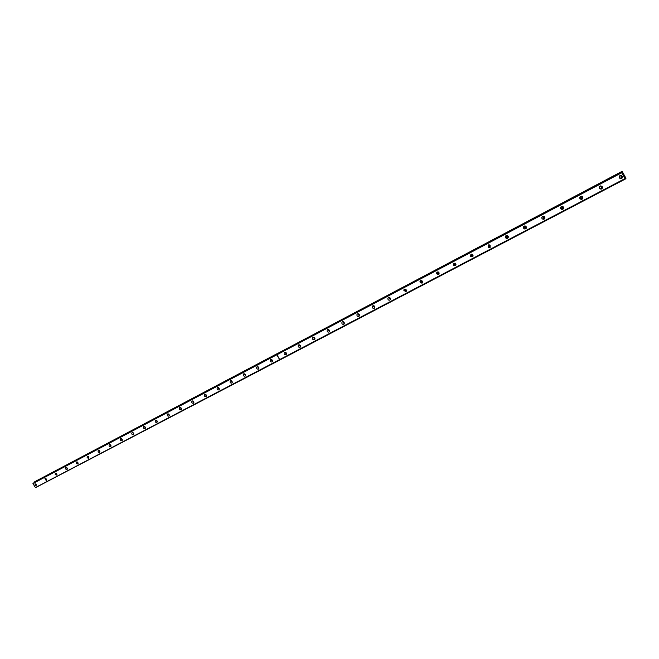 <?xml version="1.0" encoding="UTF-8"?>
<svg xmlns="http://www.w3.org/2000/svg" width="659" height="659" viewBox="0 0 659 659"><rect width="100%" height="100%" fill="white"/><g stroke="black" fill="none" stroke-linecap="round" stroke-linejoin="round"><path stroke-width="0.99" d="M36.278 484.719L35.94 484.192M621.635 177.485L620.712 175.805L622.038 176.159L621.635 177.485M622.055 177.065L620.745 175.788M601.725 187.947L600.819 186.283L601.725 187.947M602.145 187.535L600.893 186.25M582.218 198.202L581.312 196.555L582.218 198.202M582.622 197.782L581.427 196.506M563.083 208.26L562.629 208.368L562.185 206.629L562.621 206.514L563.083 208.26M563.486 207.84L562.341 206.564M544.754 217.066L543.799 218.22L543.428 216.506L544.252 216.482M544.713 217.692L543.609 216.432M526.368 226.943L525.305 227.882L525.017 226.194L525.668 226.119M526.302 227.363L525.239 226.111M508.295 236.589L507.133 237.339L506.96 235.708L507.488 235.609M508.237 236.845L507.216 235.617M490.543 246.021L489.275 246.59L489.67 244.934M490.502 246.153L489.522 244.942M472.421 255.058L473.104 255.288L472.709 255.75L471.72 255.61L471.852 254.193L472.421 255.058L471.72 255.61M455.995 264.317L454.496 264.391L455.048 263.098M455.987 264.251L455.105 263.13M439.191 273.205L437.634 272.974L438.219 271.936M439.158 273.048L438.359 272.002M422.683 281.912L421.142 281.409L421.702 280.619M422.641 281.673L421.925 280.726M406.471 290.471L404.988 289.746L405.483 289.153M406.405 290.133L405.787 289.309M390.548 298.865L389.148 297.983L389.56 297.53M390.449 298.436L389.939 297.744M374.897 307.102L373.579 306.114L373.917 305.76M374.757 306.559L374.394 306.064M359.526 315.2L358.554 313.857M344.418 323.149L343.454 321.806M329.566 330.966L328.61 329.624M314.961 338.644L314.022 337.309M300.611 346.189L299.688 344.863M286.492 353.603L285.553 352.334M272.612 360.893L271.722 359.608M258.962 368.068L258.089 366.799M245.527 375.119L244.678 373.875M232.314 382.055L231.482 380.836M219.307 388.884L218.5 387.681M206.514 395.598L205.723 394.428M193.919 402.204L193.145 401.059M181.522 408.712L180.772 407.591M169.314 415.112L168.589 414.025M157.287 421.414L156.587 420.36M145.45 427.617L144.782 426.595M133.793 433.721L133.151 432.741M122.31 439.742L121.693 438.795M111 445.665L110.407 444.759M99.855 451.497L99.295 450.641M88.874 457.247L88.339 456.432M78.05 462.906L77.548 462.14M67.383 468.483L66.921 467.766M56.872 473.978L56.443 473.319M46.501 479.39L46.114 478.796M625.309 178.408L625.819 178.77L625.959 178.26L622.129 171.332L621.989 172.263L33.881 482.816L621.997 172.312L621.684 172.765L625.029 178.556M45.018 478.525L46.204 480.559L44.936 478.574M45.702 478.516L46.583 479.876M55.356 473.071L55.208 474.562L56.641 475.073L56.699 473.632L55.274 473.129M56.031 473.063L56.938 474.455M65.851 467.552L65.694 469.051L67.053 469.612L67.202 468.104L65.851 467.552M66.51 467.528L67.44 468.953M76.493 461.943L76.329 463.466L77.795 463.961L77.861 462.494L76.403 462M77.136 461.91L78.1 463.376M87.293 456.25L87.12 457.791L88.611 458.285L88.677 456.802L87.293 456.25M87.927 456.209L88.907 457.717M98.249 450.476L98.076 452.033L99.583 452.519L99.649 451.028L98.15 450.542M98.875 450.426L99.88 451.967M109.369 444.619L109.27 444.685C108.751 445.986 109.205 446.67 110.605 446.744L110.72 446.67C111.223 445.369 110.778 444.685 109.369 444.619L109.27 444.685M109.979 444.561L111.017 446.135M120.663 438.663L120.556 438.737C120.037 440.055 120.482 440.747 121.907 440.813L122.022 440.739C122.533 439.421 122.08 438.729 120.663 438.663M121.256 438.606L122.327 440.212M132.13 432.625L132.006 432.708C131.487 434.034 131.94 434.734 133.373 434.792L133.497 434.709C134.016 433.375 133.555 432.683 132.13 432.625L132.006 432.708M132.706 432.559L133.793 434.199M143.761 426.497L143.637 426.579C143.11 427.922 143.571 428.622 145.021 428.679L145.153 428.589C145.672 427.246 145.211 426.546 143.761 426.497L143.637 426.579M144.329 426.422L145.45 428.095M155.582 420.269L155.45 420.36C154.914 421.719 155.384 422.419 156.842 422.468L156.982 422.378C157.509 421.01 157.04 420.31 155.582 420.269L155.45 420.36M156.134 420.187L157.27 421.9M167.575 413.951L167.435 414.041C166.9 415.417 167.37 416.126 168.852 416.167L169.001 416.068C169.528 414.684 169.05 413.984 167.575 413.951L167.435 414.041M168.119 413.86L169.289 415.607M179.767 407.526L179.619 407.633C179.075 409.025 179.553 409.733 181.044 409.758L181.2 409.659C181.736 408.259 181.25 407.55 179.767 407.526L179.619 407.633M180.294 407.435L181.48 409.206M192.14 401.01L191.983 401.117C191.448 402.525 191.926 403.234 193.433 403.259L193.598 403.143C194.133 401.735 193.647 401.018 192.14 401.01L191.983 401.117M192.659 400.911L193.878 402.715M204.718 394.379L204.545 394.502C204.01 395.919 204.496 396.644 206.02 396.652L206.193 396.529C206.728 395.103 206.234 394.387 204.718 394.379M205.221 394.28L206.465 396.117M217.495 387.649L217.313 387.78C216.77 389.222 217.272 389.939 218.804 389.939L218.994 389.807C219.521 388.365 219.019 387.64 217.495 387.649L217.313 387.78M217.981 387.541L219.249 389.411M230.477 380.811L230.279 380.951C229.744 382.409 230.255 383.126 231.795 383.118L232.001 382.97C232.52 381.512 232.017 380.795 230.477 380.811M230.947 380.696L232.248 382.599M243.673 373.859L243.459 374.015C242.932 375.482 243.443 376.207 245 376.182L245.222 376.025C245.733 374.551 245.222 373.826 243.673 373.859M244.127 373.744L245.453 375.679M257.084 366.791L256.853 366.964C256.335 368.455 256.853 369.18 258.419 369.139L258.657 368.958C259.16 367.475 258.641 366.75 257.084 366.791M257.521 366.676L258.872 368.636M270.709 359.608L270.462 359.798C269.951 361.305 270.487 362.03 272.06 361.98L272.324 361.775C272.81 360.275 272.274 359.55 270.709 359.608M271.137 359.493L272.513 361.486M34.828 483.895L36.006 485.914L34.828 483.895M35.52 483.904L36.377 485.213M284.573 352.31L284.293 352.524C283.807 354.04 284.35 354.764 285.924 354.699L286.212 354.476C286.69 352.952 286.138 352.236 284.573 352.31M284.976 352.194L286.385 354.212M298.667 344.888L298.362 345.127C297.893 346.659 298.453 347.384 300.026 347.293L300.347 347.038C300.792 345.505 300.232 344.789 298.667 344.888M299.054 344.764L300.488 346.815M312.992 337.334L312.654 337.614C312.226 339.154 312.794 339.871 314.368 339.764L314.722 339.467C315.134 337.927 314.557 337.219 312.992 337.334M313.371 337.219L314.829 339.294M327.572 329.657L327.193 329.978C326.806 331.526 327.391 332.235 328.956 332.103L329.343 331.765C329.714 330.217 329.121 329.516 327.572 329.657M327.927 329.533L329.418 331.642M342.4 321.839L341.98 322.226C341.642 323.775 342.243 324.475 343.792 324.319L344.229 323.915C344.542 322.366 343.932 321.674 342.4 321.839M342.738 321.724L344.262 323.857M357.483 313.89L357.013 314.351C356.741 315.9 357.367 316.584 358.891 316.386L359.377 315.908C359.616 314.368 358.982 313.692 357.483 313.89M357.796 313.783L359.361 315.933M372.837 305.809L372.302 306.377C372.129 307.901 372.78 308.552 374.246 308.321L374.798 307.728C374.938 306.213 374.287 305.57 372.837 305.809M373.126 305.694L374.724 307.877M388.456 297.571L387.854 298.296C387.805 299.771 388.481 300.38 389.881 300.117L390.49 299.359C390.515 297.901 389.831 297.308 388.456 297.571M388.728 297.473L390.359 299.672M404.354 289.194L403.695 290.133L405.796 291.764L406.463 290.776L404.354 289.194M404.61 289.095L404.42 289.598L406.273 291.319M420.541 280.668L419.849 281.912L421.991 283.263L422.683 281.961L420.541 280.668M420.772 280.577L420.549 281.385L422.468 282.818M437.024 271.986L436.373 273.625L438.482 274.597L439.116 272.9L437.024 271.986M437.23 271.895L437.057 273.106L438.968 274.16M453.812 263.139L453.318 265.206L455.278 265.783L455.731 263.658L453.812 263.139M453.985 263.065L453.977 264.696L455.764 265.346M470.905 254.135L470.674 256.557L472.388 256.804L472.569 254.333L470.905 254.135M471.053 254.069L471.309 256.054L472.882 256.367M488.319 244.959L488.368 247.619L489.81 247.652L489.711 244.959L488.319 244.959M488.443 244.901L488.978 247.133L490.312 247.216M506.063 235.609C504.951 236.63 505.049 237.569 506.359 238.418L507.562 238.327C508.69 237.281 508.575 236.334 507.224 235.502L506.063 235.609M506.153 235.568L506.944 237.94L508.073 237.891M524.144 226.086C522.966 227.24 523.131 228.203 524.63 228.978L525.66 228.83C526.846 227.652 526.673 226.68 525.132 225.93L524.144 226.086M524.202 226.053L525.19 228.516L526.179 228.385M542.579 216.374C541.344 217.643 541.558 218.623 543.214 219.323L544.103 219.15C545.339 217.857 545.117 216.869 543.428 216.193L542.579 216.374M542.588 216.366L543.741 218.87L544.622 218.697M561.361 206.473C560.084 207.84 560.339 208.837 562.119 209.463L562.901 209.282C564.186 207.89 563.923 206.893 562.111 206.283L561.204 206.695L561.188 208.145L562.127 208.944L563.437 208.821M580.521 196.382C579.203 197.832 579.483 198.837 581.378 199.405L582.07 199.216C583.396 197.749 583.1 196.736 581.18 196.193L580.521 196.382M580.447 196.423C579.829 197.84 580.291 198.697 581.848 198.985L582.622 198.746M600.052 186.085C598.693 187.609 599.006 188.631 600.992 189.141L601.618 188.952C602.985 187.411 602.664 186.398 600.654 185.904L600.052 186.085M599.937 186.159C599.303 187.642 599.797 188.507 601.428 188.729L602.186 188.466M619.979 175.591C618.587 177.18 618.916 178.202 620.984 178.671L621.552 178.482C622.961 176.876 622.615 175.854 620.531 175.409L619.979 175.591M619.814 175.689C619.172 177.238 619.699 178.095 621.388 178.276L622.145 177.979M624.996 178.778L35.479 487.668L32.95 483.517L621.717 172.518L33.172 483.236M33.897 482.775L34.812 481.68L278.312 353.01L34.194 482.075M281.179 359.287L36.822 486.968M622.129 171.332L277.876 353.323L621.898 171.546M32.95 483.517L276.879 354.764L279.63 359.6L35.347 487.619M624.889 178.655L279.696 359.559L276.953 354.731L621.684 172.765M281.245 359.254L625.819 178.77M32.958 483.368L621.635 172.592M622.088 172.172L34.153 482.61M621.75 177.164L621.305 177.6M601.848 187.609L601.37 188.054M582.334 197.848L581.815 198.31M563.181 207.882L562.629 208.368M544.383 217.725L543.799 218.22M525.923 227.371L525.305 227.882M507.784 236.82L507.133 237.339M489.95 246.054L489.275 246.59M455.221 263.831L454.496 264.391M438.383 272.398L437.634 272.974M421.925 280.825L421.142 281.409M405.672 289.243L404.988 289.746M389.683 297.588L389.148 297.983M374.007 305.801L373.579 306.114M298.782 344.83L298.362 345.127M313.149 337.268L312.654 337.614M327.762 329.574L327.193 329.978M342.647 321.749L341.98 322.226M357.796 313.791L357.013 314.351M373.068 305.817L372.302 306.377M388.604 297.753L387.854 298.296M404.42 289.598L403.695 290.133M420.549 281.385L419.849 281.912M437.057 273.106L436.373 273.625M453.977 264.696L453.318 265.206M471.309 256.054L470.674 256.557M488.978 247.133L488.368 247.619M506.944 237.94L506.359 238.418M525.19 228.516L524.63 228.978M543.741 218.87L543.214 219.323M562.621 209.027L562.119 209.463M581.848 198.985L581.378 199.405M601.428 188.729L600.992 189.141"/></g></svg>
